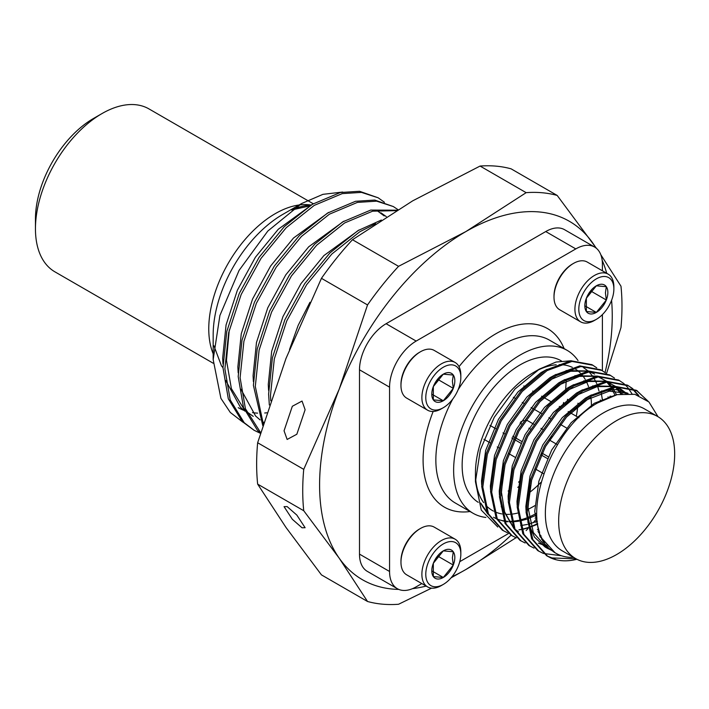 <?xml version="1.0" encoding="UTF-8"?>
<svg xmlns="http://www.w3.org/2000/svg" width="709" height="709" viewBox="0 0 709 709"><rect width="100%" height="100%" fill="white"/><g stroke="black" fill="none" stroke-linecap="round" stroke-linejoin="round"><path stroke-width="1.06" d="M454.824 557.522A16.289 9.403 120 0 0 453.281 551.762A16.289 9.403 120 0 0 443.302 550.866A16.289 9.403 120 0 0 433.332 563.283A16.289 9.403 120 0 0 433.332 576.585A16.289 9.403 120 0 0 443.302 577.472A16.289 9.403 120 0 0 453.281 565.064A16.289 9.403 120 0 0 454.824 557.522M452.395 557.894L453.281 551.762L443.302 550.866L433.332 563.283L433.332 576.585L443.302 577.472L453.281 565.064L452.395 557.894M287.136 439.456L284.052 430.788L292.33 406.275L302.034 401.055L305.118 409.722L296.841 434.236L287.136 439.456M302.034 527.788L292.33 519.28L284.052 506.651L287.136 506.589L296.841 515.089L305.118 527.718L302.034 527.788M607.861 292.462A16.289 9.403 120 0 0 606.319 286.702A16.289 9.403 120 0 0 596.34 285.807A16.289 9.403 120 0 0 586.361 298.223A16.289 9.403 120 0 0 586.361 311.526A16.289 9.403 120 0 0 596.34 312.412A16.289 9.403 120 0 0 606.319 300.004A16.289 9.403 120 0 0 607.861 292.462M605.424 292.835L606.319 286.702L596.34 285.807L586.361 298.223L586.361 311.526L596.34 312.412L606.319 300.004L605.424 292.835M454.824 380.813A16.289 9.403 120 0 0 453.281 375.052A16.289 9.403 120 0 0 443.302 374.157A16.289 9.403 120 0 0 433.332 386.573A16.289 9.403 120 0 0 433.332 399.876A16.289 9.403 120 0 0 443.302 400.762A16.289 9.403 120 0 0 453.281 388.355A16.289 9.403 120 0 0 454.824 380.813M452.395 381.185L453.281 375.052L443.302 374.157L433.332 386.573L433.332 399.876L443.302 400.762L453.281 388.355L452.395 381.185M455.134 362.485L434.209 350.414A27.545 15.899 120 0 0 420.446 351.77L419.471 352.338A26.162 15.111 120 0 0 400.966 384.384L400.966 385.51A27.545 15.899 120 0 0 406.674 398.112L427.589 410.192A27.545 15.899 -60 0 1 421.882 397.581A27.545 15.899 -60 0 1 433.908 369.868A27.545 15.899 -60 0 1 455.134 362.485A27.545 15.899 -60 0 1 460.832 375.096L460.832 377.348A24.788 14.313 120 0 0 443.302 367.227A24.788 14.313 120 0 0 425.781 397.581A24.788 14.313 120 0 0 443.302 407.702A24.788 14.313 120 0 0 460.832 377.348M420.446 351.77A27.545 15.899 120 0 0 400.966 385.51M608.162 274.135L587.247 262.055A27.545 15.899 120 0 0 573.475 263.42L572.5 263.987A26.162 15.111 120 0 0 554.004 296.025L554.004 297.151A27.545 15.899 120 0 0 559.702 309.762L580.618 321.842A27.545 15.899 -60 0 1 574.919 309.23A27.545 15.899 -60 0 1 586.937 281.508A27.545 15.899 -60 0 1 608.162 274.135A27.545 15.899 -60 0 1 613.87 286.746L613.87 288.988A24.788 14.313 120 0 0 596.34 278.867A24.788 14.313 120 0 0 578.81 309.23A24.788 14.313 120 0 0 596.34 319.351A24.788 14.313 120 0 0 613.87 288.988M573.475 263.42A27.545 15.899 120 0 0 554.004 297.151M657.677 416.52L644.375 408.836A82.022 47.352 120 0 0 603.359 412.904A82.022 47.352 120 0 0 549.776 485.178A82.022 47.352 120 0 0 562.352 550.902L575.655 558.586A82.022 47.352 120 0 0 616.662 554.527A82.022 47.352 120 0 0 670.253 482.244A82.022 47.352 120 0 0 657.677 416.52A82.022 47.352 120 0 0 616.662 420.579A82.022 47.352 120 0 0 563.079 492.861A82.022 47.352 120 0 0 575.655 558.586M596.739 367.82L591.918 364.648L570.887 360.775L545.992 369.947L521.097 390.81L500.067 420.233L486.206 453.795L481.695 486.427L487.313 513.219L502.291 530.128L507.431 532.751M610.821 396.517L610.768 396.065M593.025 365.286L572.003 361.422L547.1 370.585L522.205 391.448L501.174 420.871L487.313 454.434L482.802 487.074L488.421 513.857L503.399 530.775M605.601 372.943L600.78 369.77L579.758 365.897L554.863 375.07L529.96 395.932L508.938 425.356L495.077 458.918L490.566 491.55L496.185 518.341L511.154 535.251L516.294 537.865M601.897 370.408L580.866 366.535L555.971 375.708L531.068 396.57L510.046 425.994L496.185 459.556L491.674 492.188L497.293 518.979L512.261 535.889M614.473 378.065L609.651 374.893L588.63 371.02L563.726 380.184L538.831 401.046L517.809 430.478L503.939 464.041L499.437 496.672L505.047 523.455L520.025 540.373L525.165 542.988M610.759 375.531L589.737 371.658L564.843 380.83L539.939 401.693L518.917 431.116L505.047 464.679L500.545 497.31L506.164 524.102L521.133 541.011M623.344 383.179L618.523 380.006L597.501 376.142L572.597 385.306L547.702 406.168L526.672 435.592L512.811 469.154L508.3 501.795L513.919 528.577L528.896 545.487L534.037 548.11M631.985 393.787L627.598 387.318M627.155 386.813L623.84 383.596M619.631 380.644L598.609 376.78L573.705 385.944L548.81 406.806L527.78 436.239L513.919 469.792L509.408 502.433L515.026 529.215L530.004 546.134M637.905 395.188L632.1 388.497M631.604 388.071L627.944 385.457M632.206 388.302L627.385 385.129L606.363 381.256L581.469 390.429L556.565 411.291L535.543 440.714L521.682 474.277L517.171 506.908L522.79 533.7L537.759 550.609L542.899 553.233M638.8 395.507L632.712 388.709M628.502 385.767L607.471 381.894L582.576 391.067L557.673 411.929L536.651 441.352L522.79 474.915L518.279 507.547L523.898 534.338L538.867 551.247M646.431 399.796L636.806 390.57M647.964 401.072L636.257 390.251L615.235 386.378L590.331 395.551L565.436 416.405L544.415 445.837L530.545 479.399L526.043 512.031L531.653 538.822L546.63 555.732L550.671 557.877A94.067 54.309 120 0 0 576.913 559.268M637.364 390.889L616.343 387.017L591.448 396.189L566.544 417.052L545.522 446.475L531.653 480.037L527.15 512.669L532.76 539.452L547.729 556.37M518.961 529.765A94.067 54.309 120 0 0 521.009 529.41M523.623 528.834A94.067 54.309 120 0 0 527.851 527.62M528.746 527.319A94.067 54.309 120 0 0 537.608 523.57M519.077 529.898L521.071 529.596M523.756 529.056L527.93 527.957M529.331 527.115A225.754 130.341 -60 0 1 528.825 527.673L537.714 524.173M538.379 532.583L539.7 532.131M541.49 539.301L542.607 539.035M545.682 545.256L546.55 545.132M543.502 553.472L561.386 555.732M547.188 556.042L555.209 559.215M528.985 492.906A82.022 47.352 120 0 0 540.878 482.404M576.284 416.227A82.022 47.352 120 0 0 577.764 406.133M577.915 404.44A82.022 47.352 120 0 0 577.995 403.182M561.439 360.952L561.156 360.792A82.022 47.352 120 0 0 520.14 364.851A82.022 47.352 120 0 0 466.806 436.319A82.022 47.352 120 0 0 478.238 502.326M527.141 509.718A82.022 47.352 120 0 0 533.443 506.474A82.022 47.352 120 0 0 534.808 505.668M591.439 407.055A82.022 47.352 120 0 0 590.819 396.57M588.497 386.644A82.022 47.352 120 0 0 585.59 380.086M585.093 379.209A82.022 47.352 120 0 0 580.848 373.546M580.113 372.792A82.022 47.352 120 0 0 574.458 368.467M572.323 367.359A82.022 47.352 120 0 0 559.233 364.63M556.166 364.772A82.022 47.352 120 0 0 536.465 370.878M578.021 360.571A94.067 54.309 120 0 0 567.173 350.361A94.067 54.309 120 0 0 520.14 355.023A94.067 54.309 120 0 0 458.696 437.914A94.067 54.309 120 0 0 473.107 513.289A94.067 54.309 120 0 0 485.878 517.437M658.049 416.741L648.93 401.959L634.856 394.31L617.211 394.621L597.607 402.934C546.869 430.682 516.125 528.453 552.674 551.061A87.278 50.392 120 0 0 556.016 553.312A87.278 50.392 120 0 0 573.546 557.371M497.771 527L481.278 510.099L475.447 481.721L475.447 472.992A82.022 47.352 120 0 1 533.443 372.535L539.593 368.981L556.051 362.042L571.188 360.748M475.562 477.13A82.022 47.352 120 0 0 483.635 502.575M487.26 506.687A82.022 47.352 120 0 0 492.436 510.542A82.022 47.352 120 0 0 493.42 511.083M494.492 511.614A82.022 47.352 120 0 0 501.635 513.874M502.628 514.034A82.022 47.352 120 0 0 503.727 514.176M505.482 514.326A82.022 47.352 120 0 0 509.487 514.326M510.471 514.264A82.022 47.352 120 0 0 517.499 513.103M536.669 513.192A87.278 50.392 -60 0 1 527.381 517.659M526.353 518.049A87.278 50.392 -60 0 1 519.475 520.131M518.527 520.344A87.278 50.392 -60 0 1 512.049 521.239M511.145 521.283A87.278 50.392 -60 0 1 508.956 521.319M507.529 521.266A87.278 50.392 -60 0 1 504.835 521.018M503.931 520.885A87.278 50.392 -60 0 1 497.337 519.077M496.335 518.66A87.278 50.392 -60 0 1 493.517 517.233M486.658 511.765A87.278 50.392 -60 0 1 480.702 503.018L487.659 513.928M520.698 525.582L527.204 524.465M528.17 524.235L537.262 521.239M475.447 481.721L480.321 449.931L494.226 417.362L515.044 388.931L539.593 368.981L533.443 372.535M400.966 562.21L400.966 561.085A26.162 15.111 -60 0 1 419.471 529.047L420.446 528.48A27.545 15.899 120 0 0 400.966 562.21A27.545 15.899 120 0 0 406.674 574.822L427.589 586.901A27.545 15.899 -60 0 1 421.882 574.29A27.545 15.899 -60 0 1 433.908 546.577A27.545 15.899 -60 0 1 455.134 539.194A27.545 15.899 -60 0 1 460.832 551.806L460.832 554.048A24.788 14.313 120 0 0 443.302 543.927A24.788 14.313 120 0 0 425.781 574.29A24.788 14.313 120 0 0 443.302 584.411A24.788 14.313 120 0 0 460.832 554.048M455.134 539.194L434.209 527.115A27.545 15.899 120 0 0 420.446 528.48M443.302 584.411L441.361 585.537A27.545 15.899 -60 0 1 427.589 586.901M594.612 247.051L564.55 229.689A37.621 21.722 120 0 0 545.735 231.551L386.104 323.721A37.621 21.722 120 0 0 359.498 369.797L359.498 554.128A37.621 21.722 120 0 0 367.289 571.348L397.359 588.709A37.621 21.722 -60 0 1 389.56 571.481L389.56 387.158A37.621 21.722 -60 0 1 416.165 341.073L575.797 248.912A37.621 21.722 -60 0 1 594.612 247.051A37.621 21.722 -60 0 1 602.402 264.271L602.402 270.811M511.056 535.189A206.939 119.475 -60 0 1 465.919 569.487A206.939 119.475 -60 0 1 451.961 576.78M426.171 586.077A206.939 119.475 -60 0 1 412.505 588.665M398.786 589.409A206.939 119.475 -60 0 1 339.194 558.169A206.939 119.475 -60 0 1 339.194 389.197A206.939 119.475 -60 0 1 465.919 231.551A206.939 119.475 -60 0 1 592.644 242.877A206.939 119.475 -60 0 1 595.941 247.928M602.154 260.194A206.939 119.475 -60 0 1 606.744 273.319M611.583 300.306A206.939 119.475 -60 0 1 605.052 372.517M480.073 166.057L412.709 200.833L352.479 239.722L398.555 266.327L465.919 231.551L526.149 192.662L480.073 166.057A225.754 130.341 -60 0 1 511.1 168.831L557.185 195.436L596.455 248.345M321.452 278.327L285.984 358.479L257.651 442.753L303.736 469.358L339.194 389.197L367.528 304.932L321.452 278.327A225.754 130.341 -60 0 1 352.479 239.722M257.651 484.123L285.984 527.443L321.452 574.884L367.528 601.489L339.194 558.169L303.736 510.728L257.651 484.123A225.754 130.341 -60 0 1 257.651 442.753M367.528 304.932A225.754 130.341 -60 0 1 398.555 266.327M303.736 510.728A225.754 130.341 -60 0 1 303.736 469.358M431.586 588.142L398.555 604.263A225.754 130.341 -60 0 1 367.528 601.489M536.943 518.359A225.754 130.341 -60 0 1 533.186 522.763M528.063 528.515A225.754 130.341 -60 0 1 526.149 530.598M600.807 254.708L620.978 286.197A225.754 130.341 -60 0 1 620.978 327.567L606.603 373.351M516.072 537.697L465.919 569.487L451.075 577.826M526.149 192.662A225.754 130.341 -60 0 1 557.185 195.436M576.178 558.878L550.671 557.877M602.402 314.592L602.402 370.71M602.402 399.043L602.402 400.231M421.828 583.578L416.165 586.839A37.621 21.722 -60 0 1 397.359 588.709M536.855 517.171L535.127 518.164M508.495 533.54L459.751 561.679M600.408 401.303L600.319 400.009M599.016 391.013L596.996 384.287M596.641 383.401L593.681 377.613M593.185 376.842L588.966 371.755M588.231 371.064L583.534 367.643M547.073 369.309L541.002 372.606L517.942 391.988L498.48 419.311L485.656 450.481L481.508 480.782L481.686 484.788M535.676 522.223L537.307 521.585M608.18 397.536L608.047 396.872M592.405 372.766L590.163 371.613M588.745 371.002L566.066 370.559M555.936 374.432L549.874 377.729L526.814 397.111L507.343 424.434L494.519 455.595L490.38 485.895L490.548 489.91M537.36 529.543L538.813 529.171M614.978 395.188L611.424 387.858M610.919 387.087L606.7 381.991M605.965 381.309L599.034 376.727M597.616 376.124L574.928 375.681M564.807 379.554L558.745 382.851L535.676 402.225L516.214 429.557L503.39 460.717L499.242 491.018L499.42 495.024M501.228 506.669L513.812 528.356M515.115 529.401L518.43 531.608M539.682 535.756L540.994 535.614M620.871 393.929L615.572 387.114M614.836 386.423L607.905 381.85M606.487 381.247L583.799 380.804M573.678 384.668L567.608 387.974L544.547 407.347L525.085 434.679L512.261 465.84L508.114 496.14L508.291 500.146M542.545 541.047L543.75 541.082M625.648 393.477L616.768 386.972M615.35 386.361L592.662 385.918M582.541 389.79L576.479 393.087L553.419 412.47L533.948 439.793L521.124 470.953L516.985 501.263L517.153 505.269M545.886 545.496L547.011 545.7M627.873 393.247L615.837 389.542L601.533 391.04M591.412 394.913L585.35 398.21L562.281 417.592L542.819 444.915L529.995 476.076L525.848 506.377L526.025 510.391M527.833 522.037L534.471 537.112L545.035 546.976L550.787 549.555M615.527 395.046L594.213 403.332L571.153 422.706L551.682 450.038L538.867 481.198L534.719 511.499L539.974 536.376L554.987 552.692M480.702 503.018L486.551 511.508M494.04 517.535L496.38 518.749M497.399 519.21L504.072 521.23M504.985 521.399L507.866 521.753M509.292 521.842L511.331 521.886M512.235 521.868L518.704 521.221M519.644 521.044L526.477 519.272M527.487 518.935L536.722 514.956M602.455 400.204L600.993 391.271M536.031 524.164L537.617 523.605M609.97 396.836L609.846 396.322M594.621 374.051L589.356 371.702M587.486 371.161L570.612 371.259L552.089 379.014L538.415 389.126M537.892 531.192L539.301 530.881M616.538 394.78L612.62 387.601M612.071 386.857L607.4 381.903M606.567 381.238L598.219 376.825M596.358 376.284L579.483 376.373L560.961 384.127L547.286 394.248M503.585 470.439L501.467 492.303L504.613 511.933L513.156 526.867M540.355 537.165L541.632 537.067M622.183 393.752L616.272 387.025M615.439 386.352L607.09 381.947M605.22 381.407L588.355 381.495L569.823 389.25L556.148 399.371M543.342 542.234L544.512 542.314M626.596 393.451L621.226 389.409L615.961 387.061M614.091 386.529L597.217 386.618L578.695 394.372L565.02 404.484M538.388 543.129L547.906 546.728M628.059 393.46L609.27 391.138L587.566 399.486L573.891 409.607M530.19 485.798L528.072 507.662L533.319 532.539L547.251 548.252L551.832 550.423M596.34 319.351L594.39 320.477A27.545 15.899 -60 0 1 580.618 321.842M443.302 407.702L441.361 408.827A27.545 15.899 -60 0 1 427.589 410.192M434.165 384.881L438.322 379.714L453.281 388.355M438.322 379.714L438.322 378.792M432.508 394.532L443.302 400.762M587.194 296.53L591.35 291.364L606.319 300.004M591.35 291.364L591.35 290.442M585.545 306.182L596.34 312.412M434.165 561.59L438.322 556.423L453.281 565.064M438.322 556.423L438.322 555.501M432.508 571.241L443.302 577.472M270.749 400.771L270.501 395.214L274.303 358.922L286.764 320.876L306.607 284.752L331.803 254.052L359.817 231.737L375.708 223.734M269.34 405.016L268.605 394.124L272.398 357.823L284.867 319.777L304.71 283.653L329.907 252.953L357.921 230.647L381.362 220.029M263.296 423.947L255.302 386.44L259.095 350.149L271.565 312.093L291.408 275.978L316.604 245.279L344.618 222.963L372.633 211.176L396.234 210.653M262.782 425.613L253.397 385.341L257.199 349.05L269.659 310.994L289.502 274.879L314.699 244.18L342.713 221.864L370.727 210.077L396.969 210.201M260.637 432.658L245.411 408.694L240.094 377.667L243.896 341.366L256.357 303.319L276.2 267.196L301.396 236.496L329.41 214.189L357.425 202.393L376.656 201.161L393.353 206.558L397.909 209.616M260.495 433.119L257.5 430.381L243.515 407.604L238.197 376.568L241.991 340.267L254.46 302.22L274.303 266.097L299.499 235.406L327.514 213.09L355.528 201.294L374.751 200.062L393.353 206.558M260.433 433.332L254.07 430.266L244.197 422.697L230.212 399.92L224.895 368.884L228.688 332.592L241.157 294.536L261.001 258.422L286.197 227.722L314.211 205.406L342.225 193.619L361.448 192.387L378.145 197.784L384.438 202.26M254.061 430.266L242.301 421.598L228.307 398.821L222.989 367.794L226.791 331.493L239.261 293.446L259.095 257.323L284.291 226.623L312.314 204.307L340.329 192.52L359.552 191.288L378.145 197.784M266.814 412.789A120.051 69.314 -60 0 1 264.696 413.001M257.633 413.143A120.051 69.314 -60 0 1 252.51 412.62M243.878 410.351A120.051 69.314 -60 0 1 238.242 407.693M242.824 422.121L230.301 412.461L220.907 398.369L213.17 359.569L219.896 315.505L239.084 270.404L267.825 231.045L301.671 203.501L322.95 194.337L342.669 192.042M213.17 359.569L213.17 334.994A98.471 56.853 -60 0 1 282.802 214.393L301.671 203.501M35.45 228.794L35.45 218.957A82.022 47.352 -60 0 1 93.446 118.5L101.963 113.591A94.067 54.309 120 0 0 35.45 228.794A94.067 54.309 120 0 0 54.93 271.848L213.223 363.238M93.446 118.5L101.963 113.591A94.067 54.309 120 0 1 148.996 108.929L313.236 203.749M289.511 349.537L298.17 325.36L309.957 302.282M268.578 390.34L268.277 384.438L271.671 351.309L282.971 316.577L300.988 283.609L323.898 255.586L359.055 229.955M372.978 224.868L374.582 224.478M253.37 381.557L253.078 375.655L256.472 342.527L267.772 307.803L285.789 274.835L308.69 246.812L343.856 221.181M263.766 422.413L262.144 421.376M260.088 419.905L255.603 416.015L240.909 389.206M238.171 372.783L237.869 366.881L241.264 333.753L252.564 299.021L270.59 266.061L293.491 238.038L328.648 212.408M377.082 210.608L384.163 215.908M249.426 414.153L246.936 412.603M244.88 411.131L240.404 407.232L225.71 380.423M222.972 364.009L222.67 358.098L226.065 324.97L237.364 290.247L255.382 257.278L278.282 229.255L313.449 203.625M380.884 212.797L386.29 216.608M253.228 416.351L246.51 411.566M244.188 409.421L231.382 388.621L226.472 360.296L229.282 329.969M523.783 420.561A13.391 7.737 120 0 0 521.363 421.598A13.391 7.737 120 0 0 520.672 422.023M533.655 424.159L528.063 420.933A13.391 7.737 120 0 0 525.475 420.304M517.783 487.375A94.067 54.309 120 0 0 518.908 486.401M567.289 400.807A94.067 54.309 120 0 0 567.546 399.273M568.769 387.743A94.067 54.309 120 0 0 568.786 387.274M567.173 350.361L549.404 340.098A94.067 54.309 120 0 0 502.371 344.76A94.067 54.309 120 0 0 458.067 389.861M564.116 348.598A103.097 59.521 120 0 0 495.981 333.7A103.097 59.521 120 0 0 459.024 366.668M433.155 411.468A103.097 59.521 120 0 0 470.049 511.517M452.759 399.043A94.067 54.309 120 0 0 455.338 503.027L473.107 513.289M575.797 248.912L545.735 231.551M416.165 341.073L386.104 323.721M389.56 387.158L359.498 369.797M389.56 571.481L359.498 554.128M291.753 209.891A98.471 56.853 -60 0 1 311.207 204.99M213.17 353.8A94.067 54.309 -60 0 1 275.278 213.648A94.067 54.309 -60 0 1 299.083 204.99M299.18 204.981A94.067 54.309 -60 0 1 310.826 205.016M508.167 491.036L508.761 490.584M518.58 482.155L520.051 480.737M541.277 454.655L542.19 453.246M549.714 440.209L551.717 436.221M563.123 404.591L563.593 402.517M565.658 389.915L566.234 380.006M619.01 388.124L621.226 389.409M545.035 546.976L547.251 548.252M553.906 552.089L556.016 553.312M291.594 210.006L309.771 205.894M213.896 345.735L221.483 365.888L222.989 367.679M540.949 428.369L542.527 429.282M489.963 425.373L495.697 428.679M503 432.898L504.569 433.802M511.871 438.02L513.431 438.924M514.539 439.562L520.734 443.143M541.144 454.921L547.339 458.501M483.901 439.252L489.795 442.655M497.231 446.945L498.657 447.769M508.637 453.53L514.964 457.19M535.242 468.897L543.608 473.718M513.369 397.279L514.84 398.13M522.241 402.402L523.712 403.253M531.112 407.524L532.583 408.375M533.691 409.013L541.446 413.489M548.846 417.761L550.317 418.611M560.296 424.372L566.58 428.006M523.836 385.944L525.059 386.653M532.698 391.067L533.921 391.767M541.57 396.18L542.793 396.889M543.9 397.527L551.664 402.012M559.304 406.425L560.527 407.126M568.175 411.539L569.398 412.248M570.506 412.886L578.881 417.725M520.016 423.069L521.611 423.982M528.887 428.183L530.483 429.105M549.324 439.988L557.522 444.72M512.731 436.239L514.3 437.143M515.416 437.781L521.602 441.352M542.022 453.14L548.199 456.711"/></g></svg>
